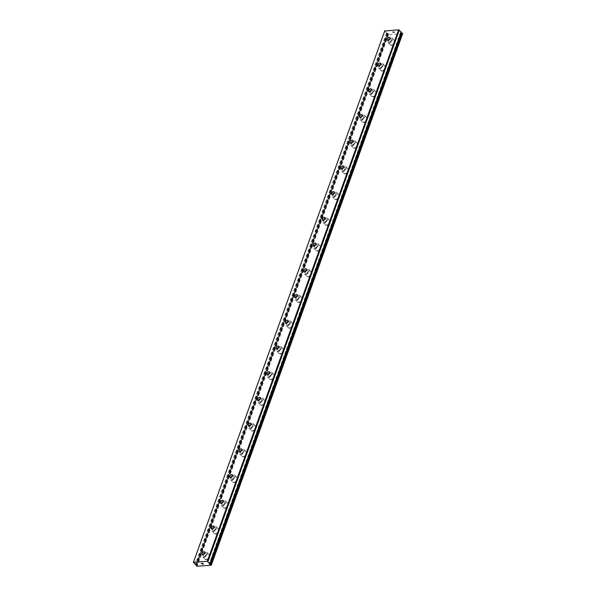 <?xml version="1.0" encoding="UTF-8"?>
<svg xmlns="http://www.w3.org/2000/svg" width="596" height="596" viewBox="0 0 596 596"><rect width="100%" height="100%" fill="white"/><g stroke="black" fill="none" stroke-linecap="round" stroke-linejoin="round"><path stroke-width="0.45" stroke-dasharray="2.98 2.23" d="M402.635 33.726L388.503 34.672L387.646 34.017A0.976 0.447 -160.2 0 0 387.75 33.883A0.976 0.447 -160.2 0 0 387.765 33.786L388.368 33.637L387.586 33.249L196.218 564.784M204.823 553.259A1.795 1.155 135.8 0 1 206.112 553.371A1.795 1.155 135.8 0 1 206.246 554.526A1.795 1.155 135.8 0 1 204.979 555.926A1.795 1.155 135.8 0 1 203.541 555.874A1.795 1.155 135.8 0 1 203.407 554.72A1.795 1.155 135.8 0 1 203.46 554.585M209.725 556.992A3.084 1.982 -44.2 0 0 209.494 555.003A3.084 1.982 -44.2 0 0 207.028 554.921A3.084 1.982 -44.2 0 0 204.853 557.312A3.084 1.982 -44.2 0 0 205.076 559.301A3.084 1.982 -44.2 0 0 207.542 559.383A3.084 1.982 -44.2 0 0 209.725 556.992A3.084 1.982 -44.2 0 0 209.501 555.01A3.084 1.982 -44.2 0 0 207.035 554.928A3.084 1.982 -44.2 0 0 204.86 557.32A3.084 1.982 -44.2 0 0 205.084 559.309A3.084 1.982 -44.2 0 0 207.55 559.391A3.084 1.982 -44.2 0 0 209.725 556.992M214.083 527.534A1.795 1.155 135.8 0 1 215.372 527.654A1.795 1.155 135.8 0 1 215.506 528.808A1.795 1.155 135.8 0 1 214.232 530.209A1.795 1.155 135.8 0 1 212.802 530.157A1.795 1.155 135.8 0 1 212.668 529.002A1.795 1.155 135.8 0 1 212.72 528.868M218.985 531.267A3.084 1.982 -44.2 0 0 218.754 529.285A3.084 1.982 -44.2 0 0 216.288 529.203A3.084 1.982 -44.2 0 0 214.113 531.595A3.084 1.982 -44.2 0 0 214.337 533.584A3.084 1.982 -44.2 0 0 216.802 533.666A3.084 1.982 -44.2 0 0 218.985 531.267A3.084 1.982 -44.2 0 0 218.762 529.285A3.084 1.982 -44.2 0 0 216.296 529.211A3.084 1.982 -44.2 0 0 214.113 531.602A3.084 1.982 -44.2 0 0 214.344 533.584A3.084 1.982 -44.2 0 0 216.81 533.666A3.084 1.982 -44.2 0 0 218.985 531.274M223.344 501.817A1.795 1.155 135.8 0 1 224.632 501.929A1.795 1.155 135.8 0 1 224.766 503.091A1.795 1.155 135.8 0 1 223.493 504.484A1.795 1.155 135.8 0 1 222.055 504.44A1.795 1.155 135.8 0 1 221.928 503.277A1.795 1.155 135.8 0 1 221.98 503.143M228.238 505.55A3.084 1.982 -44.2 0 0 228.015 503.56A3.084 1.982 -44.2 0 0 225.549 503.486A3.084 1.982 -44.2 0 0 223.373 505.877A3.084 1.982 -44.2 0 0 223.597 507.859A3.084 1.982 -44.2 0 0 226.063 507.941A3.084 1.982 -44.2 0 0 228.238 505.55A3.084 1.982 -44.2 0 0 228.022 503.568A3.084 1.982 -44.2 0 0 225.556 503.486A3.084 1.982 -44.2 0 0 223.373 505.877A3.084 1.982 -44.2 0 0 223.604 507.867A3.084 1.982 -44.2 0 0 226.07 507.948A3.084 1.982 -44.2 0 0 228.246 505.557M232.604 476.1A1.795 1.155 135.8 0 1 233.893 476.211A1.795 1.155 135.8 0 1 234.027 477.374A1.795 1.155 135.8 0 1 232.753 478.767A1.795 1.155 135.8 0 1 231.315 478.722A1.795 1.155 135.8 0 1 231.181 477.56A1.795 1.155 135.8 0 1 231.241 477.426M237.499 479.832A3.084 1.982 -44.2 0 0 237.275 477.843A3.084 1.982 -44.2 0 0 234.809 477.761A3.084 1.982 -44.2 0 0 232.626 480.152A3.084 1.982 -44.2 0 0 232.857 482.142A3.084 1.982 -44.2 0 0 235.323 482.224A3.084 1.982 -44.2 0 0 237.499 479.832M237.506 479.84A3.084 1.982 -44.2 0 0 237.275 477.85A3.084 1.982 -44.2 0 0 234.817 477.768A3.084 1.982 -44.2 0 0 232.634 480.16A3.084 1.982 -44.2 0 0 232.865 482.149A3.084 1.982 -44.2 0 0 235.323 482.231A3.084 1.982 -44.2 0 0 237.506 479.84M241.864 450.382A1.795 1.155 135.8 0 1 243.153 450.494A1.795 1.155 135.8 0 1 243.287 451.649A1.795 1.155 135.8 0 1 242.013 453.049A1.795 1.155 135.8 0 1 240.575 452.997A1.795 1.155 135.8 0 1 240.441 451.842A1.795 1.155 135.8 0 1 240.501 451.708M246.759 454.115A3.084 1.982 -44.2 0 0 246.535 452.126A3.084 1.982 -44.2 0 0 244.069 452.044A3.084 1.982 -44.2 0 0 241.887 454.435A3.084 1.982 -44.2 0 0 242.118 456.424A3.084 1.982 -44.2 0 0 244.584 456.506A3.084 1.982 -44.2 0 0 246.759 454.115M246.766 454.115A3.084 1.982 -44.2 0 0 246.535 452.133A3.084 1.982 -44.2 0 0 244.077 452.051A3.084 1.982 -44.2 0 0 241.894 454.443A3.084 1.982 -44.2 0 0 242.125 456.432A3.084 1.982 -44.2 0 0 244.584 456.514A3.084 1.982 -44.2 0 0 246.766 454.115M251.125 424.657A1.795 1.155 135.8 0 1 252.413 424.777A1.795 1.155 135.8 0 1 252.548 425.931A1.795 1.155 135.8 0 1 251.274 427.332A1.795 1.155 135.8 0 1 249.836 427.28A1.795 1.155 135.8 0 1 249.702 426.125A1.795 1.155 135.8 0 1 249.754 425.991M256.019 428.39A3.084 1.982 -44.2 0 0 255.796 426.408A3.084 1.982 -44.2 0 0 253.33 426.326A3.084 1.982 -44.2 0 0 251.147 428.718A3.084 1.982 -44.2 0 0 251.378 430.707A3.084 1.982 -44.2 0 0 253.844 430.789A3.084 1.982 -44.2 0 0 256.019 428.39M256.027 428.397A3.084 1.982 -44.2 0 0 255.796 426.408A3.084 1.982 -44.2 0 0 253.337 426.334A3.084 1.982 -44.2 0 0 251.154 428.725A3.084 1.982 -44.2 0 0 251.385 430.707A3.084 1.982 -44.2 0 0 253.844 430.789A3.084 1.982 -44.2 0 0 256.027 428.397M260.377 398.94A1.795 1.155 135.8 0 1 261.674 399.052A1.795 1.155 135.8 0 1 261.808 400.214A1.795 1.155 135.8 0 1 260.534 401.607A1.795 1.155 135.8 0 1 259.096 401.562A1.795 1.155 135.8 0 1 258.962 400.4A1.795 1.155 135.8 0 1 259.014 400.266M265.28 402.673A3.084 1.982 -44.2 0 0 265.049 400.683A3.084 1.982 -44.2 0 0 262.59 400.609A3.084 1.982 -44.2 0 0 260.407 403A3.084 1.982 -44.2 0 0 260.638 404.982A3.084 1.982 -44.2 0 0 263.097 405.064A3.084 1.982 -44.2 0 0 265.28 402.673A3.084 1.982 -44.2 0 0 265.056 400.691A3.084 1.982 -44.2 0 0 262.59 400.609A3.084 1.982 -44.2 0 0 260.415 403A3.084 1.982 -44.2 0 0 260.638 404.989A3.084 1.982 -44.2 0 0 263.104 405.071A3.084 1.982 -44.2 0 0 265.287 402.68M269.638 373.223A1.795 1.155 135.8 0 1 270.934 373.334A1.795 1.155 135.8 0 1 271.061 374.497A1.795 1.155 135.8 0 1 269.794 375.89A1.795 1.155 135.8 0 1 268.356 375.845A1.795 1.155 135.8 0 1 268.222 374.683A1.795 1.155 135.8 0 1 268.274 374.549M274.54 376.955A3.084 1.982 -44.2 0 0 274.309 374.966A3.084 1.982 -44.2 0 0 271.85 374.884A3.084 1.982 -44.2 0 0 269.668 377.275A3.084 1.982 -44.2 0 0 269.899 379.265A3.084 1.982 -44.2 0 0 272.357 379.347A3.084 1.982 -44.2 0 0 274.54 376.955A3.084 1.982 -44.2 0 0 274.316 374.973A3.084 1.982 -44.2 0 0 271.85 374.891A3.084 1.982 -44.2 0 0 269.675 377.283A3.084 1.982 -44.2 0 0 269.899 379.272A3.084 1.982 -44.2 0 0 272.365 379.354A3.084 1.982 -44.2 0 0 274.547 376.963M278.898 347.505A1.795 1.155 135.8 0 1 280.187 347.617A1.795 1.155 135.8 0 1 280.321 348.779A1.795 1.155 135.8 0 1 279.055 350.172A1.795 1.155 135.8 0 1 277.617 350.12A1.795 1.155 135.8 0 1 277.483 348.965A1.795 1.155 135.8 0 1 277.535 348.831M283.8 351.238A3.084 1.982 -44.2 0 0 283.569 349.249A3.084 1.982 -44.2 0 0 281.103 349.167A3.084 1.982 -44.2 0 0 278.928 351.558A3.084 1.982 -44.2 0 0 279.151 353.547A3.084 1.982 -44.2 0 0 281.617 353.629A3.084 1.982 -44.2 0 0 283.8 351.238A3.084 1.982 -44.2 0 0 283.577 349.256A3.084 1.982 -44.2 0 0 281.111 349.174A3.084 1.982 -44.2 0 0 278.935 351.565A3.084 1.982 -44.2 0 0 279.159 353.555A3.084 1.982 -44.2 0 0 281.625 353.637A3.084 1.982 -44.2 0 0 283.808 351.238M288.159 321.78A1.795 1.155 135.8 0 1 289.447 321.9A1.795 1.155 135.8 0 1 289.582 323.054A1.795 1.155 135.8 0 1 288.308 324.455A1.795 1.155 135.8 0 1 286.877 324.403A1.795 1.155 135.8 0 1 286.743 323.248A1.795 1.155 135.8 0 1 286.795 323.114M293.061 325.513A3.084 1.982 -44.2 0 0 292.83 323.531A3.084 1.982 -44.2 0 0 290.364 323.449A3.084 1.982 -44.2 0 0 288.188 325.841A3.084 1.982 -44.2 0 0 288.412 327.83A3.084 1.982 -44.2 0 0 290.878 327.912A3.084 1.982 -44.2 0 0 293.061 325.513A3.084 1.982 -44.2 0 0 292.837 323.539A3.084 1.982 -44.2 0 0 290.371 323.457A3.084 1.982 -44.2 0 0 288.188 325.848A3.084 1.982 -44.2 0 0 288.419 327.83A3.084 1.982 -44.2 0 0 290.885 327.912A3.084 1.982 -44.2 0 0 293.061 325.52M297.419 296.063A1.795 1.155 135.8 0 1 298.708 296.175A1.795 1.155 135.8 0 1 298.842 297.337A1.795 1.155 135.8 0 1 297.568 298.73A1.795 1.155 135.8 0 1 296.13 298.685A1.795 1.155 135.8 0 1 296.003 297.523A1.795 1.155 135.8 0 1 296.056 297.389M302.321 299.795A3.084 1.982 -44.2 0 0 302.09 297.814A3.084 1.982 -44.2 0 0 299.624 297.732A3.084 1.982 -44.2 0 0 297.449 300.123A3.084 1.982 -44.2 0 0 297.672 302.105A3.084 1.982 -44.2 0 0 300.138 302.187A3.084 1.982 -44.2 0 0 302.321 299.795A3.084 1.982 -44.2 0 0 302.098 297.814A3.084 1.982 -44.2 0 0 299.632 297.732A3.084 1.982 -44.2 0 0 297.449 300.131A3.084 1.982 -44.2 0 0 297.68 302.112A3.084 1.982 -44.2 0 0 300.146 302.194A3.084 1.982 -44.2 0 0 302.321 299.803M306.679 270.346A1.795 1.155 135.8 0 1 307.968 270.457A1.795 1.155 135.8 0 1 308.102 271.62A1.795 1.155 135.8 0 1 306.828 273.013A1.795 1.155 135.8 0 1 305.39 272.968A1.795 1.155 135.8 0 1 305.256 271.806A1.795 1.155 135.8 0 1 305.316 271.672M311.574 274.078A3.084 1.982 -44.2 0 0 311.35 272.089A3.084 1.982 -44.2 0 0 308.884 272.007A3.084 1.982 -44.2 0 0 306.709 274.406A3.084 1.982 -44.2 0 0 306.933 276.388A3.084 1.982 -44.2 0 0 309.399 276.47A3.084 1.982 -44.2 0 0 311.574 274.078M311.581 274.085A3.084 1.982 -44.2 0 0 311.358 272.096A3.084 1.982 -44.2 0 0 308.892 272.014A3.084 1.982 -44.2 0 0 306.709 274.406A3.084 1.982 -44.2 0 0 306.94 276.395A3.084 1.982 -44.2 0 0 309.406 276.477A3.084 1.982 -44.2 0 0 311.581 274.085M315.94 244.628A1.795 1.155 135.8 0 1 317.228 244.74A1.795 1.155 135.8 0 1 317.363 245.902A1.795 1.155 135.8 0 1 316.089 247.295A1.795 1.155 135.8 0 1 314.651 247.251A1.795 1.155 135.8 0 1 314.517 246.088A1.795 1.155 135.8 0 1 314.576 245.954M320.834 248.361A3.084 1.982 -44.2 0 0 320.611 246.371A3.084 1.982 -44.2 0 0 318.145 246.29A3.084 1.982 -44.2 0 0 315.962 248.681A3.084 1.982 -44.2 0 0 316.193 250.67A3.084 1.982 -44.2 0 0 318.659 250.752A3.084 1.982 -44.2 0 0 320.834 248.361M320.842 248.368A3.084 1.982 -44.2 0 0 320.611 246.379A3.084 1.982 -44.2 0 0 318.152 246.297A3.084 1.982 -44.2 0 0 315.969 248.688A3.084 1.982 -44.2 0 0 316.2 250.678A3.084 1.982 -44.2 0 0 318.659 250.76A3.084 1.982 -44.2 0 0 320.842 248.368M325.2 218.903A1.795 1.155 135.8 0 1 326.489 219.023A1.795 1.155 135.8 0 1 326.623 220.177A1.795 1.155 135.8 0 1 325.349 221.578A1.795 1.155 135.8 0 1 323.911 221.526A1.795 1.155 135.8 0 1 323.777 220.371A1.795 1.155 135.8 0 1 323.829 220.237M330.095 222.643A3.084 1.982 -44.2 0 0 329.871 220.654A3.084 1.982 -44.2 0 0 327.405 220.572A3.084 1.982 -44.2 0 0 325.222 222.964A3.084 1.982 -44.2 0 0 325.453 224.953A3.084 1.982 -44.2 0 0 327.919 225.035A3.084 1.982 -44.2 0 0 330.095 222.643A3.084 1.982 -44.2 0 0 329.871 220.662A3.084 1.982 -44.2 0 0 327.413 220.58A3.084 1.982 -44.2 0 0 325.23 222.971A3.084 1.982 -44.2 0 0 325.461 224.953A3.084 1.982 -44.2 0 0 327.919 225.035A3.084 1.982 -44.2 0 0 330.102 222.643M334.453 193.186A1.795 1.155 135.8 0 1 335.749 193.298A1.795 1.155 135.8 0 1 335.883 194.46A1.795 1.155 135.8 0 1 334.609 195.853A1.795 1.155 135.8 0 1 333.171 195.808A1.795 1.155 135.8 0 1 333.037 194.646A1.795 1.155 135.8 0 1 333.089 194.512M339.355 196.918A3.084 1.982 -44.2 0 0 339.124 194.937A3.084 1.982 -44.2 0 0 336.666 194.855A3.084 1.982 -44.2 0 0 334.483 197.246A3.084 1.982 -44.2 0 0 334.714 199.228A3.084 1.982 -44.2 0 0 337.172 199.31A3.084 1.982 -44.2 0 0 339.355 196.918M339.362 196.926A3.084 1.982 -44.2 0 0 339.131 194.937A3.084 1.982 -44.2 0 0 336.673 194.855A3.084 1.982 -44.2 0 0 334.49 197.254A3.084 1.982 -44.2 0 0 334.721 199.235A3.084 1.982 -44.2 0 0 337.18 199.317A3.084 1.982 -44.2 0 0 339.362 196.926M343.713 167.469A1.795 1.155 135.8 0 1 345.01 167.58A1.795 1.155 135.8 0 1 345.136 168.743A1.795 1.155 135.8 0 1 343.87 170.136A1.795 1.155 135.8 0 1 342.432 170.091A1.795 1.155 135.8 0 1 342.298 168.929A1.795 1.155 135.8 0 1 342.35 168.795M348.615 171.201A3.084 1.982 -44.2 0 0 348.384 169.212A3.084 1.982 -44.2 0 0 345.926 169.13A3.084 1.982 -44.2 0 0 343.743 171.529A3.084 1.982 -44.2 0 0 343.974 173.511A3.084 1.982 -44.2 0 0 346.432 173.592A3.084 1.982 -44.2 0 0 348.615 171.201A3.084 1.982 -44.2 0 0 348.392 169.219A3.084 1.982 -44.2 0 0 345.926 169.137A3.084 1.982 -44.2 0 0 343.75 171.529A3.084 1.982 -44.2 0 0 343.974 173.518A3.084 1.982 -44.2 0 0 346.44 173.6A3.084 1.982 -44.2 0 0 348.623 171.208M352.974 141.751A1.795 1.155 135.8 0 1 354.27 141.863A1.795 1.155 135.8 0 1 354.397 143.025A1.795 1.155 135.8 0 1 353.13 144.418A1.795 1.155 135.8 0 1 351.692 144.374A1.795 1.155 135.8 0 1 351.558 143.211A1.795 1.155 135.8 0 1 351.61 143.077M357.876 145.484A3.084 1.982 -44.2 0 0 357.645 143.494A3.084 1.982 -44.2 0 0 355.186 143.412A3.084 1.982 -44.2 0 0 353.003 145.804A3.084 1.982 -44.2 0 0 353.234 147.793A3.084 1.982 -44.2 0 0 355.693 147.875A3.084 1.982 -44.2 0 0 357.876 145.484M357.883 145.491A3.084 1.982 -44.2 0 0 357.652 143.502A3.084 1.982 -44.2 0 0 355.186 143.42A3.084 1.982 -44.2 0 0 353.011 145.811A3.084 1.982 -44.2 0 0 353.234 147.801A3.084 1.982 -44.2 0 0 355.7 147.882A3.084 1.982 -44.2 0 0 357.883 145.491M362.234 116.026A1.795 1.155 135.8 0 1 363.523 116.145A1.795 1.155 135.8 0 1 363.657 117.3A1.795 1.155 135.8 0 1 362.39 118.701A1.795 1.155 135.8 0 1 360.952 118.649A1.795 1.155 135.8 0 1 360.818 117.494A1.795 1.155 135.8 0 1 360.871 117.36M367.136 119.766A3.084 1.982 -44.2 0 0 366.905 117.777A3.084 1.982 -44.2 0 0 364.439 117.695A3.084 1.982 -44.2 0 0 362.264 120.087A3.084 1.982 -44.2 0 0 362.487 122.076A3.084 1.982 -44.2 0 0 364.953 122.158A3.084 1.982 -44.2 0 0 367.136 119.766A3.084 1.982 -44.2 0 0 366.913 117.784A3.084 1.982 -44.2 0 0 364.447 117.703A3.084 1.982 -44.2 0 0 362.271 120.094A3.084 1.982 -44.2 0 0 362.495 122.083A3.084 1.982 -44.2 0 0 364.961 122.158A3.084 1.982 -44.2 0 0 367.136 119.766M371.494 90.309A1.795 1.155 135.8 0 1 372.783 90.428A1.795 1.155 135.8 0 1 372.917 91.583A1.795 1.155 135.8 0 1 371.643 92.976A1.795 1.155 135.8 0 1 370.213 92.931A1.795 1.155 135.8 0 1 370.079 91.769A1.795 1.155 135.8 0 1 370.131 91.635M376.396 94.041A3.084 1.982 -44.2 0 0 376.165 92.06A3.084 1.982 -44.2 0 0 373.699 91.978A3.084 1.982 -44.2 0 0 371.524 94.369A3.084 1.982 -44.2 0 0 371.748 96.358A3.084 1.982 -44.2 0 0 374.214 96.433A3.084 1.982 -44.2 0 0 376.396 94.041A3.084 1.982 -44.2 0 0 376.173 92.06A3.084 1.982 -44.2 0 0 373.707 91.978A3.084 1.982 -44.2 0 0 371.524 94.377A3.084 1.982 -44.2 0 0 371.755 96.358A3.084 1.982 -44.2 0 0 374.221 96.44A3.084 1.982 -44.2 0 0 376.396 94.049M380.755 64.591A1.795 1.155 135.8 0 1 382.043 64.703A1.795 1.155 135.8 0 1 382.178 65.865A1.795 1.155 135.8 0 1 380.904 67.259A1.795 1.155 135.8 0 1 379.466 67.214A1.795 1.155 135.8 0 1 379.339 66.052A1.795 1.155 135.8 0 1 379.391 65.918M385.657 68.324A3.084 1.982 -44.2 0 0 385.426 66.335A3.084 1.982 -44.2 0 0 382.96 66.253A3.084 1.982 -44.2 0 0 380.784 68.652A3.084 1.982 -44.2 0 0 381.008 70.633A3.084 1.982 -44.2 0 0 383.474 70.715A3.084 1.982 -44.2 0 0 385.657 68.324A3.084 1.982 -44.2 0 0 385.433 66.342A3.084 1.982 -44.2 0 0 382.967 66.26A3.084 1.982 -44.2 0 0 380.784 68.652A3.084 1.982 -44.2 0 0 381.015 70.641A3.084 1.982 -44.2 0 0 383.481 70.723A3.084 1.982 -44.2 0 0 385.657 68.331M390.015 38.874A1.795 1.155 135.8 0 1 391.304 38.986A1.795 1.155 135.8 0 1 391.438 40.148A1.795 1.155 135.8 0 1 390.164 41.541A1.795 1.155 135.8 0 1 388.726 41.497A1.795 1.155 135.8 0 1 388.592 40.334A1.795 1.155 135.8 0 1 388.652 40.2M394.91 42.607A3.084 1.982 -44.2 0 0 394.686 40.617A3.084 1.982 -44.2 0 0 392.22 40.535A3.084 1.982 -44.2 0 0 390.037 42.927A3.084 1.982 -44.2 0 0 390.268 44.916A3.084 1.982 -44.2 0 0 392.734 44.998A3.084 1.982 -44.2 0 0 394.91 42.607A3.084 1.982 -44.2 0 0 394.694 40.625A3.084 1.982 -44.2 0 0 392.228 40.543A3.084 1.982 -44.2 0 0 390.045 42.934A3.084 1.982 -44.2 0 0 390.276 44.923A3.084 1.982 -44.2 0 0 392.742 45.005A3.084 1.982 -44.2 0 0 394.917 42.614M387.579 40.401A3.084 1.982 135.8 0 1 389.762 38.01A3.084 1.982 135.8 0 1 392.228 38.092A3.084 1.982 135.8 0 1 392.451 40.081A3.084 1.982 135.8 0 1 390.276 42.472A3.084 1.982 135.8 0 1 387.81 42.39A3.084 1.982 135.8 0 1 387.579 40.401M389.769 42.651A3.084 1.982 135.8 0 1 391.945 40.252A3.084 1.982 135.8 0 1 394.41 40.334A3.084 1.982 135.8 0 1 394.641 42.323A3.084 1.982 135.8 0 1 392.459 44.715A3.084 1.982 135.8 0 1 389.993 44.633A3.084 1.982 135.8 0 1 389.769 42.651M378.318 66.119A3.084 1.982 135.8 0 1 380.501 63.727A3.084 1.982 135.8 0 1 382.967 63.809A3.084 1.982 135.8 0 1 383.191 65.798A3.084 1.982 135.8 0 1 381.015 68.19A3.084 1.982 135.8 0 1 378.549 68.108A3.084 1.982 135.8 0 1 378.318 66.119M380.509 68.369A3.084 1.982 135.8 0 1 382.684 65.977A3.084 1.982 135.8 0 1 385.15 66.059A3.084 1.982 135.8 0 1 385.381 68.041A3.084 1.982 135.8 0 1 383.198 70.432A3.084 1.982 135.8 0 1 380.732 70.358A3.084 1.982 135.8 0 1 380.509 68.369M369.058 91.844A3.084 1.982 135.8 0 1 371.241 89.445A3.084 1.982 135.8 0 1 373.707 89.527A3.084 1.982 135.8 0 1 373.93 91.516A3.084 1.982 135.8 0 1 371.755 93.907A3.084 1.982 135.8 0 1 369.289 93.825A3.084 1.982 135.8 0 1 369.058 91.844M371.248 94.086A3.084 1.982 135.8 0 1 373.431 91.695A3.084 1.982 135.8 0 1 375.89 91.777A3.084 1.982 135.8 0 1 376.121 93.766A3.084 1.982 135.8 0 1 373.938 96.157A3.084 1.982 135.8 0 1 371.479 96.075A3.084 1.982 135.8 0 1 371.248 94.086M359.805 117.561A3.084 1.982 135.8 0 1 361.981 115.17A3.084 1.982 135.8 0 1 364.447 115.251A3.084 1.982 135.8 0 1 364.67 117.233A3.084 1.982 135.8 0 1 362.495 119.625A3.084 1.982 135.8 0 1 360.029 119.543A3.084 1.982 135.8 0 1 359.805 117.561M361.988 119.803A3.084 1.982 135.8 0 1 364.171 117.412A3.084 1.982 135.8 0 1 366.629 117.494A3.084 1.982 135.8 0 1 366.86 119.483A3.084 1.982 135.8 0 1 364.678 121.875A3.084 1.982 135.8 0 1 362.219 121.793A3.084 1.982 135.8 0 1 361.988 119.803M350.545 143.278A3.084 1.982 135.8 0 1 352.72 140.887A3.084 1.982 135.8 0 1 355.186 140.969A3.084 1.982 135.8 0 1 355.417 142.958A3.084 1.982 135.8 0 1 353.234 145.35A3.084 1.982 135.8 0 1 350.768 145.268A3.084 1.982 135.8 0 1 350.545 143.278M352.728 145.528A3.084 1.982 135.8 0 1 354.911 143.129A3.084 1.982 135.8 0 1 357.369 143.211A3.084 1.982 135.8 0 1 357.6 145.201A3.084 1.982 135.8 0 1 355.417 147.592A3.084 1.982 135.8 0 1 352.959 147.51A3.084 1.982 135.8 0 1 352.728 145.528M341.285 168.996A3.084 1.982 135.8 0 1 343.46 166.604A3.084 1.982 135.8 0 1 345.926 166.686A3.084 1.982 135.8 0 1 346.157 168.675A3.084 1.982 135.8 0 1 343.974 171.067A3.084 1.982 135.8 0 1 341.508 170.985A3.084 1.982 135.8 0 1 341.285 168.996M343.467 171.246A3.084 1.982 135.8 0 1 345.65 168.854A3.084 1.982 135.8 0 1 348.116 168.936A3.084 1.982 135.8 0 1 348.34 170.918A3.084 1.982 135.8 0 1 346.164 173.309A3.084 1.982 135.8 0 1 343.698 173.227A3.084 1.982 135.8 0 1 343.467 171.246M332.024 194.713A3.084 1.982 135.8 0 1 334.207 192.322A3.084 1.982 135.8 0 1 336.666 192.404A3.084 1.982 135.8 0 1 336.896 194.393A3.084 1.982 135.8 0 1 334.714 196.784A3.084 1.982 135.8 0 1 332.255 196.702A3.084 1.982 135.8 0 1 332.024 194.713M334.207 196.963A3.084 1.982 135.8 0 1 336.39 194.572A3.084 1.982 135.8 0 1 338.856 194.654A3.084 1.982 135.8 0 1 339.079 196.635A3.084 1.982 135.8 0 1 336.904 199.034A3.084 1.982 135.8 0 1 334.438 198.952A3.084 1.982 135.8 0 1 334.207 196.963M322.764 220.438A3.084 1.982 135.8 0 1 324.947 218.047A3.084 1.982 135.8 0 1 327.405 218.129A3.084 1.982 135.8 0 1 327.636 220.11A3.084 1.982 135.8 0 1 325.453 222.502A3.084 1.982 135.8 0 1 322.995 222.42A3.084 1.982 135.8 0 1 322.764 220.438M324.947 222.68A3.084 1.982 135.8 0 1 327.13 220.289A3.084 1.982 135.8 0 1 329.595 220.371A3.084 1.982 135.8 0 1 329.819 222.36A3.084 1.982 135.8 0 1 327.644 224.752A3.084 1.982 135.8 0 1 325.178 224.67A3.084 1.982 135.8 0 1 324.947 222.68M313.503 246.155A3.084 1.982 135.8 0 1 315.686 243.764A3.084 1.982 135.8 0 1 318.145 243.846A3.084 1.982 135.8 0 1 318.376 245.828A3.084 1.982 135.8 0 1 316.193 248.227A3.084 1.982 135.8 0 1 313.734 248.145A3.084 1.982 135.8 0 1 313.503 246.155M315.694 248.398A3.084 1.982 135.8 0 1 317.869 246.006A3.084 1.982 135.8 0 1 320.335 246.088A3.084 1.982 135.8 0 1 320.566 248.078A3.084 1.982 135.8 0 1 318.383 250.469A3.084 1.982 135.8 0 1 315.917 250.387A3.084 1.982 135.8 0 1 315.694 248.398M304.243 271.873A3.084 1.982 135.8 0 1 306.426 269.481A3.084 1.982 135.8 0 1 308.892 269.563A3.084 1.982 135.8 0 1 309.115 271.553A3.084 1.982 135.8 0 1 306.94 273.944A3.084 1.982 135.8 0 1 304.474 273.862A3.084 1.982 135.8 0 1 304.243 271.873M306.433 274.123A3.084 1.982 135.8 0 1 308.609 271.731A3.084 1.982 135.8 0 1 311.075 271.806A3.084 1.982 135.8 0 1 311.306 273.795A3.084 1.982 135.8 0 1 309.123 276.186A3.084 1.982 135.8 0 1 306.657 276.104A3.084 1.982 135.8 0 1 306.433 274.123M294.983 297.59A3.084 1.982 135.8 0 1 297.166 295.199A3.084 1.982 135.8 0 1 299.632 295.281A3.084 1.982 135.8 0 1 299.855 297.27A3.084 1.982 135.8 0 1 297.68 299.661A3.084 1.982 135.8 0 1 295.214 299.579A3.084 1.982 135.8 0 1 294.983 297.59M297.173 299.84A3.084 1.982 135.8 0 1 299.348 297.449A3.084 1.982 135.8 0 1 301.814 297.531A3.084 1.982 135.8 0 1 302.045 299.512A3.084 1.982 135.8 0 1 299.863 301.911A3.084 1.982 135.8 0 1 297.397 301.829A3.084 1.982 135.8 0 1 297.173 299.84M285.722 323.315A3.084 1.982 135.8 0 1 287.905 320.924A3.084 1.982 135.8 0 1 290.371 320.998A3.084 1.982 135.8 0 1 290.595 322.987A3.084 1.982 135.8 0 1 288.419 325.379A3.084 1.982 135.8 0 1 285.953 325.297A3.084 1.982 135.8 0 1 285.722 323.315M287.913 325.558A3.084 1.982 135.8 0 1 290.096 323.166A3.084 1.982 135.8 0 1 292.554 323.248A3.084 1.982 135.8 0 1 292.785 325.237A3.084 1.982 135.8 0 1 290.602 327.629A3.084 1.982 135.8 0 1 288.144 327.547A3.084 1.982 135.8 0 1 287.913 325.558M276.47 349.032A3.084 1.982 135.8 0 1 278.645 346.641A3.084 1.982 135.8 0 1 281.111 346.723A3.084 1.982 135.8 0 1 281.342 348.705A3.084 1.982 135.8 0 1 279.159 351.104A3.084 1.982 135.8 0 1 276.693 351.022A3.084 1.982 135.8 0 1 276.47 349.032M278.652 351.275A3.084 1.982 135.8 0 1 280.835 348.884A3.084 1.982 135.8 0 1 283.294 348.965A3.084 1.982 135.8 0 1 283.525 350.955A3.084 1.982 135.8 0 1 281.342 353.346A3.084 1.982 135.8 0 1 278.883 353.264A3.084 1.982 135.8 0 1 278.652 351.275M267.209 374.75A3.084 1.982 135.8 0 1 269.385 372.358A3.084 1.982 135.8 0 1 271.85 372.44A3.084 1.982 135.8 0 1 272.081 374.43A3.084 1.982 135.8 0 1 269.899 376.821A3.084 1.982 135.8 0 1 267.433 376.739A3.084 1.982 135.8 0 1 267.209 374.75M269.392 377A3.084 1.982 135.8 0 1 271.575 374.608A3.084 1.982 135.8 0 1 274.041 374.683A3.084 1.982 135.8 0 1 274.264 376.672A3.084 1.982 135.8 0 1 272.089 379.063A3.084 1.982 135.8 0 1 269.623 378.981A3.084 1.982 135.8 0 1 269.392 377M257.949 400.467A3.084 1.982 135.8 0 1 260.124 398.076A3.084 1.982 135.8 0 1 262.59 398.158A3.084 1.982 135.8 0 1 262.821 400.147A3.084 1.982 135.8 0 1 260.638 402.538A3.084 1.982 135.8 0 1 258.172 402.456A3.084 1.982 135.8 0 1 257.949 400.467M260.132 402.717A3.084 1.982 135.8 0 1 262.315 400.326A3.084 1.982 135.8 0 1 264.78 400.408A3.084 1.982 135.8 0 1 265.004 402.389A3.084 1.982 135.8 0 1 262.829 404.788A3.084 1.982 135.8 0 1 260.363 404.706A3.084 1.982 135.8 0 1 260.132 402.717M248.688 426.192A3.084 1.982 135.8 0 1 250.871 423.801A3.084 1.982 135.8 0 1 253.33 423.875A3.084 1.982 135.8 0 1 253.561 425.864A3.084 1.982 135.8 0 1 251.378 428.256A3.084 1.982 135.8 0 1 248.919 428.174A3.084 1.982 135.8 0 1 248.688 426.192M250.871 428.435A3.084 1.982 135.8 0 1 253.054 426.043A3.084 1.982 135.8 0 1 255.52 426.125A3.084 1.982 135.8 0 1 255.744 428.114A3.084 1.982 135.8 0 1 253.568 430.506A3.084 1.982 135.8 0 1 251.102 430.424A3.084 1.982 135.8 0 1 250.871 428.435M239.428 451.91A3.084 1.982 135.8 0 1 241.611 449.518A3.084 1.982 135.8 0 1 244.069 449.6A3.084 1.982 135.8 0 1 244.3 451.582A3.084 1.982 135.8 0 1 242.118 453.981A3.084 1.982 135.8 0 1 239.659 453.899A3.084 1.982 135.8 0 1 239.428 451.91M241.618 454.152A3.084 1.982 135.8 0 1 243.794 451.761A3.084 1.982 135.8 0 1 246.26 451.842A3.084 1.982 135.8 0 1 246.483 453.832A3.084 1.982 135.8 0 1 244.308 456.223A3.084 1.982 135.8 0 1 241.842 456.141A3.084 1.982 135.8 0 1 241.618 454.152M230.168 477.627A3.084 1.982 135.8 0 1 232.351 475.236A3.084 1.982 135.8 0 1 234.817 475.317A3.084 1.982 135.8 0 1 235.04 477.307A3.084 1.982 135.8 0 1 232.865 479.698A3.084 1.982 135.8 0 1 230.399 479.616A3.084 1.982 135.8 0 1 230.168 477.627M232.358 479.877A3.084 1.982 135.8 0 1 234.533 477.485A3.084 1.982 135.8 0 1 236.999 477.56A3.084 1.982 135.8 0 1 237.23 479.549A3.084 1.982 135.8 0 1 235.047 481.94A3.084 1.982 135.8 0 1 232.582 481.859A3.084 1.982 135.8 0 1 232.358 479.877M220.907 503.344A3.084 1.982 135.8 0 1 223.09 500.953A3.084 1.982 135.8 0 1 225.556 501.035A3.084 1.982 135.8 0 1 225.78 503.024A3.084 1.982 135.8 0 1 223.604 505.415A3.084 1.982 135.8 0 1 221.138 505.333A3.084 1.982 135.8 0 1 220.907 503.344M223.098 505.594A3.084 1.982 135.8 0 1 225.273 503.203A3.084 1.982 135.8 0 1 227.739 503.285A3.084 1.982 135.8 0 1 227.97 505.266A3.084 1.982 135.8 0 1 225.787 507.665A3.084 1.982 135.8 0 1 223.321 507.583A3.084 1.982 135.8 0 1 223.098 505.594M211.647 529.069A3.084 1.982 135.8 0 1 213.83 526.67A3.084 1.982 135.8 0 1 216.296 526.752A3.084 1.982 135.8 0 1 216.519 528.741A3.084 1.982 135.8 0 1 214.344 531.133A3.084 1.982 135.8 0 1 211.878 531.051A3.084 1.982 135.8 0 1 211.647 529.069M213.837 531.312A3.084 1.982 135.8 0 1 216.02 528.92A3.084 1.982 135.8 0 1 218.479 529.002A3.084 1.982 135.8 0 1 218.71 530.991A3.084 1.982 135.8 0 1 216.527 533.383A3.084 1.982 135.8 0 1 214.068 533.301A3.084 1.982 135.8 0 1 213.837 531.312M202.394 554.787A3.084 1.982 135.8 0 1 204.57 552.395A3.084 1.982 135.8 0 1 207.035 552.477A3.084 1.982 135.8 0 1 207.259 554.459A3.084 1.982 135.8 0 1 205.084 556.858A3.084 1.982 135.8 0 1 202.618 556.776A3.084 1.982 135.8 0 1 202.394 554.787M204.577 557.029A3.084 1.982 135.8 0 1 206.76 554.638A3.084 1.982 135.8 0 1 209.218 554.72A3.084 1.982 135.8 0 1 209.449 556.709A3.084 1.982 135.8 0 1 207.266 559.1A3.084 1.982 135.8 0 1 204.808 559.018A3.084 1.982 135.8 0 1 204.577 557.029M393.218 32.616L393.785 32.579L393.218 32.616M392.563 31.946L393.137 31.908L392.563 31.946M393.084 31.856L392.436 31.901L393.837 32.631L393.189 32.676L392.436 31.901L393.084 31.856M394.284 32.124L393.673 31.871L394.284 32.124M393.673 31.871L394.284 31.826L393.673 31.871M394.232 31.782L393.464 31.826L394.723 32.482L393.464 31.834L394.232 31.782M401.242 32.095A0.976 0.447 -160.2 0 0 401.145 32.214A0.976 0.447 -160.2 0 0 401.13 32.311L209.837 563.66L401.13 32.311M400.981 32.847L400.527 32.46L401.13 32.326M196.553 564.784L387.765 33.771L196.591 564.792M384.696 31.029L386.737 33.056A0.976 0.447 -160.2 0 1 387.229 33.234L387.586 33.249M202.096 563.362L203.497 564.084M202.193 564.017L201.306 563.406M400.847 32.37L209.487 563.898M388.503 34.672L197.142 566.2M388.048 34.471L196.687 565.999M388.048 33.726L196.814 564.896M401.078 32.355L209.718 563.883M387.661 34.069L196.3 565.604M387.817 33.741L196.628 564.807M387.355 33.264L195.995 564.799M387.229 33.234L195.868 564.77M386.737 33.056L195.376 564.591M386.618 32.996L195.257 564.531M204.748 551.963L206.112 553.371M214.001 526.246L215.372 527.654M223.262 500.521L224.632 501.929M232.522 474.803L233.893 476.211M241.782 449.086L243.153 450.494M251.043 423.369L252.413 424.777M260.303 397.644L261.674 399.052M269.563 371.926L270.934 373.334M278.824 346.209L280.187 347.617M288.077 320.492L289.447 321.9M297.337 294.774L298.708 296.175M306.597 269.049L307.968 270.457M315.858 243.332L317.228 244.74M325.118 217.615L326.489 219.023M334.378 191.897L335.749 193.298M343.639 166.172L345.01 167.58M352.899 140.455L354.27 141.863M362.159 114.737L363.523 116.145M371.412 89.02L372.783 90.428M380.673 63.295L382.043 64.703M389.933 37.578L391.304 38.986M392.228 38.092L394.41 40.334M382.967 63.809L385.15 66.059M373.707 89.527L375.89 91.777M364.447 115.251L366.629 117.494M355.186 140.969L357.369 143.211M345.926 166.686L348.116 168.936M336.666 192.404L338.856 194.654M327.405 218.129L329.595 220.371M318.145 243.846L320.335 246.088M308.892 269.563L311.075 271.806M299.632 295.281L301.814 297.531M290.371 320.998L292.554 323.248M281.111 346.723L283.294 348.965M271.85 372.44L274.041 374.683M262.59 398.158L264.78 400.408M253.33 423.875L255.52 426.125M244.069 449.6L246.26 451.842M234.817 475.317L236.999 477.56M225.556 501.035L227.739 503.285M216.296 526.752L218.479 529.002M207.035 552.477L209.218 554.72M202.618 556.776L204.808 559.018M211.878 531.051L214.068 533.301M221.138 505.333L223.321 507.583M230.399 479.616L232.582 481.859M239.659 453.899L241.842 456.141M248.919 428.174L251.102 430.424M258.172 402.456L260.363 404.706M267.433 376.739L269.623 378.981M276.693 351.022L278.883 353.264M285.953 325.297L288.144 327.547M295.214 299.579L297.397 301.829M304.474 273.862L306.657 276.104M313.734 248.145L315.917 250.387M322.995 222.42L325.178 224.67M332.255 196.702L334.438 198.952M341.508 170.985L343.698 173.227M350.768 145.268L352.959 147.51M360.029 119.543L362.219 121.793M369.289 93.825L371.479 96.075M378.549 68.108L380.732 70.358M387.81 42.39L389.993 44.633M387.355 40.088L388.726 41.497M378.102 65.806L379.466 67.214M368.842 91.523L370.213 92.931M359.582 117.241L360.952 118.649M350.321 142.965L351.692 144.374M341.061 168.683L342.432 170.091M331.801 194.4L333.171 195.808M322.54 220.118L323.911 221.526M313.28 245.843L314.651 247.251M304.02 271.56L305.39 272.968M294.767 297.277L296.13 298.685M285.506 322.995L286.877 324.403M276.246 348.72L277.617 350.12M266.986 374.437L268.356 375.845M257.725 400.154L259.096 401.562M248.465 425.872L249.836 427.28M239.205 451.597L240.575 452.997M229.944 477.314L231.315 478.722M220.691 503.031L222.055 504.44M211.431 528.749L212.802 530.157M202.171 554.466L203.541 555.874M401.145 32.214L209.785 563.742M400.527 32.46L209.166 563.987M387.75 33.883L196.389 565.418M388.368 33.637L197.008 565.172"/><path stroke-width="0.89" d="M196.464 564.762L195.868 564.77A0.976 0.447 -160.2 0 0 195.376 564.591L193.469 562.252L207.274 561.328L209.874 563.622A0.976 0.447 -160.2 0 0 209.785 563.742A0.976 0.447 -160.2 0 0 209.77 563.846L209.166 563.987L210.306 564.39A0.976 0.447 -160.2 0 0 210.798 564.568L211.267 565.261L197.142 566.2L196.293 565.537A0.976 0.447 -160.2 0 0 196.389 565.418A0.976 0.447 -160.2 0 0 196.404 565.313L197.008 565.172L196.464 564.762M400.981 32.847L209.948 564.375M202.037 553.312A1.795 1.155 135.8 0 1 203.31 551.918A1.795 1.155 135.8 0 1 204.748 551.963A1.795 1.155 135.8 0 1 204.875 553.125A1.795 1.155 135.8 0 1 203.609 554.518A1.795 1.155 135.8 0 1 202.171 554.466A1.795 1.155 135.8 0 1 202.037 553.312M203.46 554.585A1.795 1.155 135.8 0 1 204.823 553.259M211.297 527.594A1.795 1.155 135.8 0 1 212.563 526.193A1.795 1.155 135.8 0 1 214.001 526.246A1.795 1.155 135.8 0 1 214.135 527.4A1.795 1.155 135.8 0 1 212.869 528.801A1.795 1.155 135.8 0 1 211.431 528.749A1.795 1.155 135.8 0 1 211.297 527.594M212.72 528.868A1.795 1.155 135.8 0 1 214.083 527.534M220.557 501.869A1.795 1.155 135.8 0 1 221.824 500.476A1.795 1.155 135.8 0 1 223.262 500.521A1.795 1.155 135.8 0 1 223.396 501.683A1.795 1.155 135.8 0 1 222.122 503.076A1.795 1.155 135.8 0 1 220.691 503.031A1.795 1.155 135.8 0 1 220.557 501.869M221.98 503.143A1.795 1.155 135.8 0 1 223.344 501.817M229.818 476.152A1.795 1.155 135.8 0 1 231.084 474.759A1.795 1.155 135.8 0 1 232.522 474.803A1.795 1.155 135.8 0 1 232.656 475.966A1.795 1.155 135.8 0 1 231.382 477.359A1.795 1.155 135.8 0 1 229.944 477.314A1.795 1.155 135.8 0 1 229.818 476.152M231.241 477.426A1.795 1.155 135.8 0 1 232.604 476.1M239.07 450.434A1.795 1.155 135.8 0 1 240.344 449.041A1.795 1.155 135.8 0 1 241.782 449.086A1.795 1.155 135.8 0 1 241.916 450.248A1.795 1.155 135.8 0 1 240.642 451.641A1.795 1.155 135.8 0 1 239.205 451.597A1.795 1.155 135.8 0 1 239.07 450.434M240.501 451.708A1.795 1.155 135.8 0 1 241.864 450.382M248.331 424.717A1.795 1.155 135.8 0 1 249.605 423.316A1.795 1.155 135.8 0 1 251.043 423.369A1.795 1.155 135.8 0 1 251.177 424.523A1.795 1.155 135.8 0 1 249.903 425.924A1.795 1.155 135.8 0 1 248.465 425.872A1.795 1.155 135.8 0 1 248.331 424.717M249.754 425.991A1.795 1.155 135.8 0 1 251.125 424.657M257.591 398.992A1.795 1.155 135.8 0 1 258.865 397.599A1.795 1.155 135.8 0 1 260.303 397.644A1.795 1.155 135.8 0 1 260.437 398.806A1.795 1.155 135.8 0 1 259.163 400.199A1.795 1.155 135.8 0 1 257.725 400.154A1.795 1.155 135.8 0 1 257.591 398.992M259.014 400.266A1.795 1.155 135.8 0 1 260.377 398.94M266.852 373.275A1.795 1.155 135.8 0 1 268.125 371.882A1.795 1.155 135.8 0 1 269.563 371.926A1.795 1.155 135.8 0 1 269.697 373.089A1.795 1.155 135.8 0 1 268.423 374.482A1.795 1.155 135.8 0 1 266.986 374.437A1.795 1.155 135.8 0 1 266.852 373.275M268.274 374.549A1.795 1.155 135.8 0 1 269.638 373.223M276.112 347.557A1.795 1.155 135.8 0 1 277.386 346.164A1.795 1.155 135.8 0 1 278.824 346.209A1.795 1.155 135.8 0 1 278.95 347.371A1.795 1.155 135.8 0 1 277.684 348.764A1.795 1.155 135.8 0 1 276.246 348.72A1.795 1.155 135.8 0 1 276.112 347.557M277.535 348.831A1.795 1.155 135.8 0 1 278.898 347.505M285.372 321.84A1.795 1.155 135.8 0 1 286.646 320.439A1.795 1.155 135.8 0 1 288.077 320.492A1.795 1.155 135.8 0 1 288.211 321.646A1.795 1.155 135.8 0 1 286.944 323.047A1.795 1.155 135.8 0 1 285.506 322.995A1.795 1.155 135.8 0 1 285.372 321.84M286.795 323.114A1.795 1.155 135.8 0 1 288.159 321.78M294.633 296.115A1.795 1.155 135.8 0 1 295.899 294.722A1.795 1.155 135.8 0 1 297.337 294.774A1.795 1.155 135.8 0 1 297.471 295.929A1.795 1.155 135.8 0 1 296.205 297.322A1.795 1.155 135.8 0 1 294.767 297.277A1.795 1.155 135.8 0 1 294.633 296.115M296.056 297.389A1.795 1.155 135.8 0 1 297.419 296.063M303.893 270.398A1.795 1.155 135.8 0 1 305.159 269.005A1.795 1.155 135.8 0 1 306.597 269.049A1.795 1.155 135.8 0 1 306.731 270.212A1.795 1.155 135.8 0 1 305.457 271.605A1.795 1.155 135.8 0 1 304.02 271.56A1.795 1.155 135.8 0 1 303.893 270.398M305.316 271.672A1.795 1.155 135.8 0 1 306.679 270.346M313.153 244.68A1.795 1.155 135.8 0 1 314.42 243.287A1.795 1.155 135.8 0 1 315.858 243.332A1.795 1.155 135.8 0 1 315.992 244.494A1.795 1.155 135.8 0 1 314.718 245.887A1.795 1.155 135.8 0 1 313.28 245.843A1.795 1.155 135.8 0 1 313.153 244.68M314.576 245.954A1.795 1.155 135.8 0 1 315.94 244.628M322.406 218.963A1.795 1.155 135.8 0 1 323.68 217.562A1.795 1.155 135.8 0 1 325.118 217.615A1.795 1.155 135.8 0 1 325.252 218.769A1.795 1.155 135.8 0 1 323.978 220.17A1.795 1.155 135.8 0 1 322.54 220.118A1.795 1.155 135.8 0 1 322.406 218.963M323.829 220.237A1.795 1.155 135.8 0 1 325.2 218.903M331.667 193.246A1.795 1.155 135.8 0 1 332.94 191.845A1.795 1.155 135.8 0 1 334.378 191.897A1.795 1.155 135.8 0 1 334.512 193.052A1.795 1.155 135.8 0 1 333.238 194.445A1.795 1.155 135.8 0 1 331.801 194.4A1.795 1.155 135.8 0 1 331.667 193.246M333.089 194.512A1.795 1.155 135.8 0 1 334.453 193.186M340.927 167.521A1.795 1.155 135.8 0 1 342.201 166.128A1.795 1.155 135.8 0 1 343.639 166.172A1.795 1.155 135.8 0 1 343.773 167.334A1.795 1.155 135.8 0 1 342.499 168.728A1.795 1.155 135.8 0 1 341.061 168.683A1.795 1.155 135.8 0 1 340.927 167.521M342.35 168.795A1.795 1.155 135.8 0 1 343.713 167.469M350.187 141.803A1.795 1.155 135.8 0 1 351.461 140.41A1.795 1.155 135.8 0 1 352.899 140.455A1.795 1.155 135.8 0 1 353.026 141.617A1.795 1.155 135.8 0 1 351.759 143.01A1.795 1.155 135.8 0 1 350.321 142.965A1.795 1.155 135.8 0 1 350.187 141.803M351.61 143.077A1.795 1.155 135.8 0 1 352.974 141.751M359.448 116.086A1.795 1.155 135.8 0 1 360.722 114.685A1.795 1.155 135.8 0 1 362.159 114.737A1.795 1.155 135.8 0 1 362.286 115.892A1.795 1.155 135.8 0 1 361.02 117.293A1.795 1.155 135.8 0 1 359.582 117.241A1.795 1.155 135.8 0 1 359.448 116.086M360.871 117.36A1.795 1.155 135.8 0 1 362.234 116.026M368.708 90.368A1.795 1.155 135.8 0 1 369.974 88.968A1.795 1.155 135.8 0 1 371.412 89.02A1.795 1.155 135.8 0 1 371.546 90.175A1.795 1.155 135.8 0 1 370.28 91.575A1.795 1.155 135.8 0 1 368.842 91.523A1.795 1.155 135.8 0 1 368.708 90.368M370.131 91.635A1.795 1.155 135.8 0 1 371.494 90.309M377.968 64.644A1.795 1.155 135.8 0 1 379.235 63.251A1.795 1.155 135.8 0 1 380.673 63.295A1.795 1.155 135.8 0 1 380.807 64.457A1.795 1.155 135.8 0 1 379.533 65.851A1.795 1.155 135.8 0 1 378.102 65.806A1.795 1.155 135.8 0 1 377.968 64.644M379.391 65.918A1.795 1.155 135.8 0 1 380.755 64.591M387.229 38.926A1.795 1.155 135.8 0 1 388.495 37.533A1.795 1.155 135.8 0 1 389.933 37.578A1.795 1.155 135.8 0 1 390.067 38.74A1.795 1.155 135.8 0 1 388.793 40.133A1.795 1.155 135.8 0 1 387.355 40.088A1.795 1.155 135.8 0 1 387.229 38.926M388.652 40.2A1.795 1.155 135.8 0 1 390.015 38.874M401.257 32.08L209.889 563.607L401.257 32.08L398.635 29.8L384.696 31.029L193.335 562.557M211.267 565.261L402.635 33.726L402.158 33.041A0.976 0.447 -160.2 0 1 401.667 32.862L401.317 32.847M203.37 564.039L202.804 564.077L203.37 564.039M202.722 563.376L202.148 563.414L202.722 563.369M202.849 564.129L203.497 564.084L202.849 564.129M202.096 563.362L203.497 564.092M201.306 563.406L202.193 564.017M398.635 29.8L207.274 561.328M384.83 30.716L193.469 562.252M399.313 30.053L207.952 561.581M402.665 33.495L211.304 565.023M401.235 32.028L209.874 563.555M401.54 32.832L210.179 564.36M401.667 32.862L210.306 564.39M402.158 33.041L210.798 564.568M402.278 33.1L210.917 564.628M196.591 564.792L196.412 565.291L196.583 564.792M196.628 564.807L196.456 565.276"/></g></svg>
